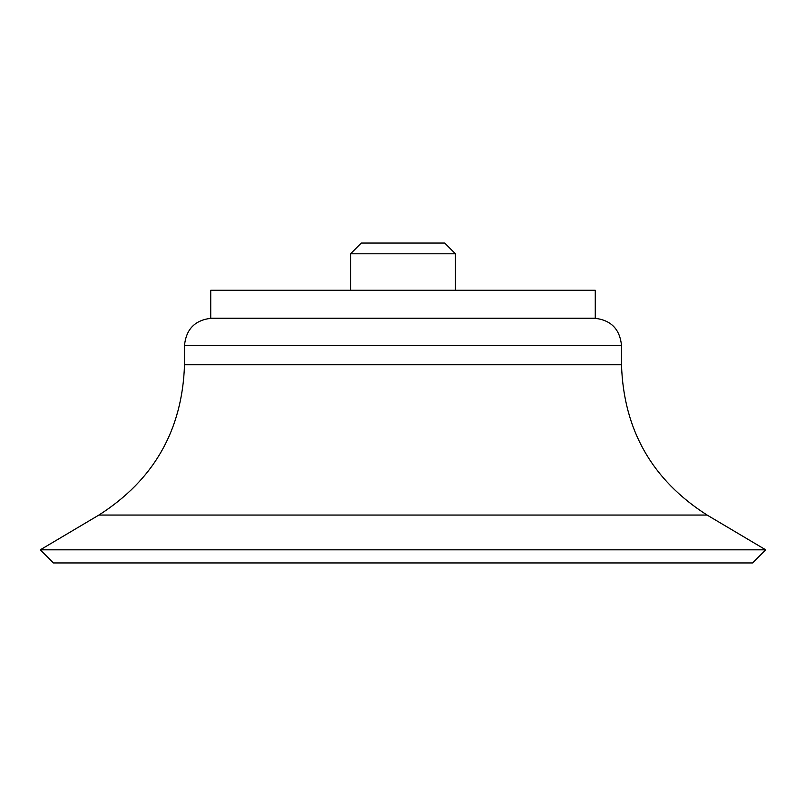 <?xml version="1.0" encoding="UTF-8"?>
<svg xmlns="http://www.w3.org/2000/svg" width="806" height="806" viewBox="0 0 806 806"><rect width="100%" height="100%" fill="white"/><g stroke="black" fill="none" stroke-linecap="round" stroke-linejoin="round"><path stroke-width="1.21" d="M594.183 318.229C610.767 319.841 619.874 328.949 621.497 345.532L621.497 364.735L184.503 364.735L184.503 345.532C186.126 328.949 195.223 319.841 211.817 318.229M765.7 549.823L40.3 549.823L53.408 562.941L752.592 562.941L765.7 549.823L707.094 515.054C652.114 480.003 623.582 429.9 621.497 364.735M595.271 290.261L210.729 290.261L210.729 318.229L595.271 318.229L595.271 290.261M350.56 253.789L455.44 253.789L444.711 243.059L361.29 243.059L350.56 253.789L350.56 290.261M455.44 253.789L455.44 290.261M621.497 345.532L184.503 345.532M707.094 515.054L98.906 515.054C153.886 480.013 182.418 429.9 184.503 364.735M98.906 515.054L40.3 549.823"/></g></svg>
